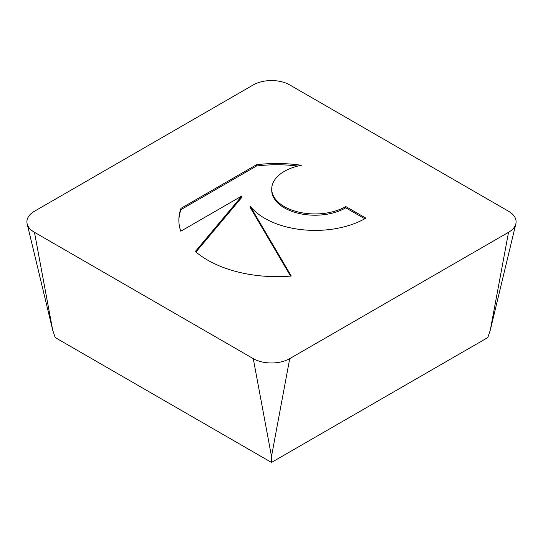 <?xml version="1.0" encoding="UTF-8"?>
<svg xmlns="http://www.w3.org/2000/svg" width="543" height="543" viewBox="0 0 543 543"><rect width="100%" height="100%" fill="white"/><g stroke="black" fill="none" stroke-linecap="round" stroke-linejoin="round"><path stroke-width="0.81" d="M256.513 164.733A97.998 56.574 180 0 1 301.304 165.289A43.257 24.971 0 0 0 271.724 188.978A43.257 24.971 0 0 0 328.644 212.673A43.257 24.971 0 0 0 345.748 206.53L365.867 218.137A71.187 41.098 180 0 1 250.079 205.98L291.286 276.034A97.998 56.574 180 0 1 195.344 251.484L241.995 195.887L180.778 231.23A97.998 56.574 180 0 1 178.857 220.078A97.998 56.574 180 0 1 180.989 208.336L256.513 164.733L256.513 165.995L180.989 209.598A97.998 56.574 0 0 0 178.864 220.709M364.767 218.768L345.748 207.793A43.257 24.971 180 0 1 328.644 213.935A43.257 24.971 180 0 1 271.724 190.247L271.724 188.978M345.748 206.53L345.748 207.793M297.781 166.063A97.998 56.574 0 0 0 256.513 165.995M180.989 208.336L180.989 209.598M241.995 195.887L241.995 197.15L195.962 252.013M290.573 276.095L250.079 207.243L250.079 205.98M34.46 232.295L52.691 330.09L55.21 337.57L271.5 462.446L487.79 337.57L490.309 330.09L515.85 223.818A25.786 14.885 0 0 0 508.54 211.241L289.731 84.918A25.786 14.885 0 0 0 253.269 84.918L34.46 211.241A25.786 14.885 0 0 0 27.15 223.818A25.786 14.885 0 0 0 34.46 232.295L253.269 358.624A25.786 14.885 0 0 0 289.731 358.624L508.54 232.295A25.786 14.885 0 0 0 515.85 223.818M253.269 358.624L271.5 456.419L271.5 462.446M289.731 358.624L271.5 456.419M508.54 232.295L490.309 330.09M52.691 330.09L27.15 223.818"/></g></svg>

